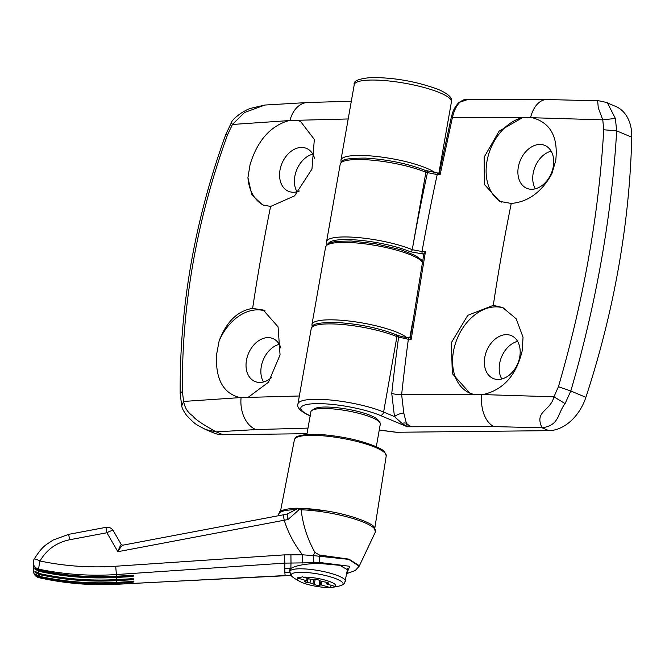 <?xml version="1.0" encoding="UTF-8"?>
<svg xmlns="http://www.w3.org/2000/svg" width="665" height="665" viewBox="0 0 665 665"><rect width="100%" height="100%" fill="white"/><g stroke="black" fill="none" stroke-linecap="round" stroke-linejoin="round"><path stroke-width="1" d="M263.456 381.984A23.267 16.8 112.8 0 1 261.303 366.482A23.267 16.8 112.8 0 1 279.267 344.32M296.997 191.794A23.267 16.8 112.8 0 1 294.844 176.292A23.267 16.8 112.8 0 1 312.799 154.122M307.014 433.688L223.058 434.735A42.302 30.548 -67.2 0 1 213.872 432.99L205.776 429.59C194.138 423.58 195.261 424.245 186.566 415.376C183.482 411.012 181.869 407.861 181.72 405.908L183.598 401.444L240.082 397.62L299.35 395.991M271.661 377.504A23.267 16.8 112.8 0 1 254.944 381.494A23.267 16.8 112.8 0 1 246.466 360.255A23.267 16.8 112.8 0 1 272.949 338.585A23.267 16.8 112.8 0 1 280.879 348.036M240.082 397.62C223.224 393.481 215.385 379.175 216.557 354.694L219.109 341.02C226.491 321.619 237.663 310.746 252.625 308.402L263.232 310.04L278.07 326.856L280.065 354.919L268.452 382.259L248.128 397.338M299.325 191.013A23.267 16.8 112.8 0 1 288.477 191.296A23.267 16.8 112.8 0 1 280.007 170.065A23.267 16.8 112.8 0 1 306.482 148.395A23.267 16.8 112.8 0 1 314.661 158.694M263.855 205.369A45.827 33.092 112.8 0 1 247.929 177.605L250.09 164.504C257.471 140.573 270.422 125.934 288.934 120.589L232.434 124.471L227.679 134.471C196.724 219.575 181.62 305.218 182.368 391.411L183.598 401.444C184.92 408.077 187.971 412.882 192.759 415.866C194.546 418.908 202.376 424.245 216.241 431.876L205.793 429.598M348.194 118.96L296.972 120.299L300.538 121.429L314.329 139.426L311.96 169.093L294.545 195.892L270.597 206.458L262.417 204.828L251.794 194.77L247.929 177.605M180.173 393.622L182.368 391.411M227.679 134.471L225.884 134.272L231.387 122.717M296.972 120.299L288.934 120.589M351.32 101.23L307.621 102.518L264.919 105.037L244.521 112.51L232.434 124.471L231.395 122.701C231.611 119.841 242.85 110.498 251.229 108.212L264.886 105.045M308.003 428.102L255.95 429.573L216.241 431.876L223.058 434.735M296.848 120.274A45.827 33.092 112.8 0 1 300.696 121.496M219.109 341.02A45.827 33.092 112.8 0 1 265.185 310.971M535.325 188.81A23.267 16.8 112.8 0 1 533.172 173.307A23.267 16.8 112.8 0 1 551.127 151.146M518.326 167.081A23.267 16.8 112.8 0 1 544.81 145.411A23.267 16.8 112.8 0 1 553.28 166.649A23.267 16.8 112.8 0 1 526.805 188.32A23.267 16.8 112.8 0 1 518.326 167.081M501.734 202.16A45.827 33.092 112.8 0 1 486.988 161.254A45.827 33.092 112.8 0 1 522.981 117.447L452.391 117.597L440.139 174.571L437.213 174.604L425.899 172.268A49.351 10.216 -170 0 0 372.899 160.248A49.351 10.216 -170 0 0 340.222 164.164C342.591 161.42 338.161 158.095 365.708 158.104C387.944 159.542 407.753 163.615 425.126 170.331A2.111 1.53 112.8 0 1 425.899 172.268L412.242 249.699L422.034 251.52L425.467 251.486L411.211 339.258L408.343 339.291L396.914 336.648A49.351 10.216 -170 0 0 343.913 324.628A49.351 10.216 -170 0 0 311.237 328.543C313.606 325.808 309.183 322.483 336.723 322.483C358.959 323.922 378.767 327.995 396.141 334.719A2.111 1.53 112.8 0 1 396.914 336.648L383.622 412.042L394.47 416.598L391.76 393.505A1472.775 972.03 -90.7 0 1 398.576 337.346A2.111 1.53 112.8 0 0 397.803 335.409L396.141 334.719A2.111 1.53 112.8 0 0 395.683 334.628M631.75 137.181L616.679 130.855C614.194 173.341 609.115 216.358 601.443 259.924C593.77 303.39 583.562 347.08 570.811 390.995L565.084 403.597C556.996 414.253 559.706 425.201 542.066 427.803C534.012 410.912 550.445 411.411 553.928 396.814L558.434 386.706L570.811 390.995L585.882 397.321A705.016 509.141 -67.2 0 0 618.616 267.131A705.016 509.141 -67.2 0 0 631.75 137.181A42.302 30.548 -67.2 0 0 615.557 106.367L607.477 102.975L615.358 118.445L616.679 130.855L603.737 129.766L602.773 119.841L522.981 117.447M531.726 117.555C550.404 122.451 558.4 136.824 555.724 160.681L551.859 173.798C541.717 192.044 528.185 201.927 511.252 203.448L499.631 201.379L484.361 184.38L484.178 157.081L499.124 131.146L522.831 117.481M501.784 379A23.267 16.8 112.8 0 1 499.631 363.506A23.267 16.8 112.8 0 1 517.594 341.336M585.882 397.321A42.302 30.548 112.8 0 1 548.883 430.662L396.623 432.267M484.793 357.271A23.267 16.8 112.8 0 1 511.277 335.601A23.267 16.8 112.8 0 1 519.747 356.839A23.267 16.8 112.8 0 1 493.264 378.51A23.267 16.8 112.8 0 1 484.793 357.271M470.039 393.231A45.827 33.092 112.8 0 1 453.455 351.444A45.827 33.092 112.8 0 1 504.186 308.211M410.064 337.695A2.111 1.388 89.3 0 0 409.682 337.621A2.111 1.388 89.3 0 0 408.343 339.291A1465.726 967.384 89.3 0 0 401.635 394.653L473.979 394.511L469.864 393.156L452.3 373.572L451.427 342.55L467.786 315.31L493.28 305.385L502.674 307.529L516.198 318.801L523.047 337.222L522.191 350.871C516.306 375.434 503.206 390.006 482.881 394.586L553.928 396.814L565.084 403.597M548.883 430.662L542.066 427.803L493.995 426.598L407.279 426.764L402.026 423.389L394.47 416.598A7.049 2.519 -20.4 0 1 403.805 413.123L407.279 426.764L380.372 415.475A45.827 9.493 -170 0 0 317.538 403.63A45.827 9.493 -170 0 0 310.181 415.758M425.467 251.486L424.004 254.121L410.297 251.761A47.24 9.784 -170 0 0 360.846 240.381A47.24 9.784 -170 0 0 328.468 243.457M558.434 386.706C583.82 299.267 598.924 213.615 603.737 129.766M473.979 394.511L482.881 394.586M615.358 118.445L602.773 119.841L598.276 107.838L597.652 100.822M530.637 117.406A28.204 17.315 -89.5 0 1 546.946 99.526L467.57 99.592L460.089 102.086C456.664 105.27 454.095 110.44 452.391 117.597A3.525 1.039 -167.3 0 0 451.119 118.087L439.274 173.166L438.509 173.174A2.111 1.388 89.3 0 0 437.213 174.604A1465.726 967.384 89.3 0 0 422.034 251.52A2.111 1.388 89.3 0 0 423.015 254.13M391.76 393.505A7.049 0.956 6.2 0 0 401.635 394.653L403.805 413.123M397.346 335.326A2.111 1.53 112.8 0 1 397.803 335.409C403.589 337.18 407.554 337.92 409.682 337.621L410.322 337.612L423.904 253.639M410.488 337.695L411.211 339.258M465.633 99.617L458.651 102.734C463.181 99.908 465.508 98.861 465.633 99.617L467.57 99.592M439.399 173.241L440.139 174.571M426.174 170.88A2.111 1.53 112.8 0 1 426.631 170.963A2.111 1.53 112.8 0 1 427.404 172.9A1472.775 972.03 -90.7 0 0 412.25 249.707L412.25 249.707A2.111 1.53 112.8 0 1 410.297 251.761A2.111 1.53 112.8 0 0 412.25 249.707A49.351 10.216 10 0 0 359.241 237.679A49.351 10.216 10 0 0 326.573 241.595L340.222 164.164M122.834 545.458C122.185 545.134 120.523 547.212 117.855 551.709C119.675 546.83 120.847 544.527 121.354 544.793M105.91 527.345L106.915 532.748L69.65 539.756C56.5 542.524 46.617 549.606 40 561.011C64.946 566.189 90.182 567.935 115.693 566.239L284.163 554.884L302.55 554.81C294.296 544.394 288.186 532.873 284.238 520.23L117.855 551.709L106.915 532.748A7.049 1.48 -30 0 1 113.324 530.753A7.049 7.049 0 0 0 105.91 527.345L68.653 534.352L53.075 540.055C46.01 545.067 43.275 544.909 34.131 559.124A7.049 7.049 0 0 0 33.25 562.432A7.049 6.8 -179.2 0 1 33.35 561.376M301.968 508.384A1.413 0.781 -88.1 0 1 301.976 508.384A1.413 0.781 -88.1 0 1 302.126 508.417A47.938 9.925 10 0 1 327.089 511.069L301.968 508.384A1.413 0.781 -88.1 0 0 301.145 509.789C302.932 525.067 307.529 539.273 314.936 552.407A35.253 5.096 -61 0 1 313.215 555.583L348.734 559.381L359.191 566.206L375.384 532A49.227 10.191 -170 0 0 326.798 512.507A49.227 10.191 -170 0 0 301.145 509.789L299.117 509.664L287.937 519.573L284.238 520.23L283.215 514.835L287.388 513.97A7.049 0.707 -102.6 0 0 287.937 519.573M302.758 563.047L302.55 554.81L313.215 555.583A7.049 0.898 87.4 0 0 314.163 562.74L284.861 563.122L116.392 574.543C90.207 576.272 64.33 574.477 38.753 569.165A7.049 6.8 -179.2 0 1 33.25 562.432L33.508 571.526A7.049 6.966 -5.6 0 0 38.986 577.636C64.605 583.355 90.498 585.557 116.658 584.227L291.345 575.441M314.936 552.407L319.424 555.017L349.017 559.149L359.383 565.782M287.388 513.97L297.637 508.617L301.976 508.393M297.637 508.617L299.117 509.664M300.605 508.376L302.126 508.417M289.865 571.592L289.375 570.271L290.896 568.459C296.008 565.483 305.277 563.787 318.701 563.371L339.823 565.333L348.111 570.08L347.172 571.376M346.814 573.413L349.715 566.281L319.815 562.499L314.163 562.74M291.32 575.483L285.194 575.499A307.338 12.718 -80.5 0 1 284.869 572.507A70.498 69.326 176.6 0 1 289.815 572.39M34.937 572.174L38.936 573.637C64.455 579.198 90.265 581.252 116.367 579.797L116.408 580.636C90.199 582.083 64.322 580.03 38.786 574.46L34.937 572.174A350.497 14.505 -80.5 0 1 34.904 571.135L38.761 573.421C64.38 578.991 90.257 581.044 116.383 579.589L131.321 578.766C134.579 578.924 134.588 579.273 131.354 579.797L116.408 580.636A345.285 14.289 99.5 0 0 116.5 582.39L131.437 581.559C134.704 581.659 134.729 581.942 131.495 582.399L116.558 583.238C90.34 584.693 64.463 582.64 38.936 577.079L35.079 574.784A350.497 14.505 -80.5 0 1 35.021 573.937L38.869 576.223C64.497 581.792 90.374 583.853 116.5 582.39L133.532 581.667L133.258 581.044M284.869 572.507L284.761 568.542A70.498 68.437 179.9 0 1 290.896 568.459A306.224 12.677 99.5 0 1 291.004 562.956L290.921 554.71M131.304 576.63L116.367 577.469C90.149 578.924 64.272 576.871 38.736 571.302L34.888 569.016A350.497 14.505 -80.5 0 1 34.888 567.785L38.745 570.071C64.364 575.641 90.241 577.694 116.367 576.231L131.304 575.391C134.554 575.632 134.554 576.04 131.304 576.63L131.254 575.799L116.317 576.638C90.216 578.093 64.405 576.048 38.886 570.487L36.617 569.248M34.131 559.124A7.049 1.205 -151 0 1 40 561.011A7.049 0.623 101.8 0 0 38.753 569.165A352.151 14.58 99.5 0 0 38.745 570.071L38.745 570.096C64.322 575.657 90.199 577.71 116.367 576.256L133.266 575.591L133.1 575.092M40.1 573.188L39.651 575.1M39.518 575.666L38.986 577.636A352.151 14.58 99.5 0 1 38.936 577.079L39.085 576.247M34.888 569.016L36.143 569.14M38.745 570.096L34.888 567.785M34.921 571.16L38.761 573.438C64.339 579.007 90.216 581.06 116.383 579.606L131.321 578.766L131.354 579.797M35.079 574.784L36.434 574.984M35.029 573.953L38.878 576.239C64.455 581.8 90.324 583.862 116.5 582.399L116.491 582.39M131.495 582.399L131.454 581.559M311.927 410.438L314.304 408.85A33.134 6.858 10 0 1 362.109 412.574A33.134 6.858 10 0 1 378.094 420.097L379.781 422.4A35.253 7.298 -170 0 0 362.782 414.403A35.253 7.298 -170 0 0 311.927 410.438A35.253 7.298 -170 0 0 310.871 411.818L306.873 434.503M303.207 577.162A19.385 4.015 10 0 1 326.058 580.379A19.385 4.015 10 0 1 335.152 586.422L326.515 583.92A3.525 0.732 10 0 1 326.956 583.687L328.219 583.421A2.818 0.582 -170 0 0 328.585 583.213A2.818 0.582 -170 0 0 327.18 582.44A2.818 0.582 -170 0 0 325.784 582.133L323.24 581.7A3.525 0.732 10 0 1 320.222 580.828L318.942 580.146A2.818 0.582 -170 0 0 317.92 579.755A2.818 0.582 -170 0 0 314.129 579.34L312.866 579.597A3.525 0.732 10 0 1 311.852 579.664L303.207 577.162A56.151 48.695 -101.6 0 1 302.625 576.721A52.967 23.99 106.2 0 1 299.998 577.511A52.967 23.99 106.2 0 1 297.471 577.785A56.151 48.695 78.4 0 0 298.053 578.218L306.69 580.728A3.525 0.732 10 0 1 306.249 580.961L304.986 581.218A2.818 0.582 -170 0 0 304.628 581.426A2.818 0.582 -170 0 0 307.421 582.515L309.965 582.939A3.525 0.732 10 0 1 311.702 583.33A3.525 0.732 10 0 1 312.982 583.812L314.271 584.502A2.818 0.582 -170 0 0 319.084 585.308L320.339 585.05A3.525 0.732 10 0 1 321.353 584.976L329.998 587.486A19.385 4.015 10 0 1 300.622 581.858A19.385 4.015 10 0 1 298.053 578.218M345.426 581.243A28.204 5.844 10 0 0 331.411 573.521A28.204 5.844 10 0 0 289.882 571.451L290.605 574.909L293.007 577.32A26.317 5.453 10 0 1 294.587 572.814A26.317 5.453 10 0 1 329.965 576.713A26.317 5.453 10 0 1 340.488 585.69L343.547 584.269L344.686 583.055L347.637 568.716M329.998 587.486A56.151 48.695 78.4 0 0 330.671 587.411A52.967 23.99 -73.8 0 0 331.993 587.328A52.967 23.99 -73.8 0 0 333.207 587.137A52.967 23.99 -73.8 0 0 335.833 586.347A56.151 48.695 -101.6 0 1 335.152 586.422M376.307 446.747L380.305 424.062A35.253 7.298 -170 0 0 379.781 422.4M307.122 578.292L306.69 580.728M321.353 584.976L321.976 581.443M326.789 582.341L326.515 583.92M331.054 585.233L330.671 587.411M354.237 84.688C353.007 81.022 358.751 78.628 371.452 77.514C394.819 77.581 417.213 81.604 438.626 89.576C448.484 93.965 452.749 98.046 451.444 101.828A49.351 10.216 -170 0 0 439.914 92.792A49.351 10.216 -170 0 0 386.905 80.773A49.351 10.216 -170 0 0 354.237 84.688L340.946 160.082A49.351 10.216 10 0 1 373.614 156.167A49.351 10.216 10 0 1 426.614 168.187A49.351 10.216 10 0 1 435.508 173.008M422.391 262.301A49.351 10.216 -170 0 0 411.286 255.136A49.351 10.216 -170 0 0 358.285 243.116A49.351 10.216 -170 0 0 325.609 247.031L311.96 324.462A49.351 10.216 10 0 1 344.628 320.555A49.351 10.216 10 0 1 397.637 332.567A49.351 10.216 10 0 1 406.598 337.446M270.597 206.458A1462.377 965.173 89.3 0 0 252.625 308.402M307.621 102.518A28.204 19.842 87.9 0 0 289.982 120.415M241.079 397.728A28.204 19.842 87.9 0 0 255.95 429.573M379.258 430.014L398.759 432.541M493.28 305.385A1462.377 965.173 -90.7 0 1 511.252 203.448M493.995 426.598A28.204 17.315 -89.5 0 1 481.734 394.719M310.755 416.19C300.929 411.81 296.656 407.728 297.945 403.938A49.351 10.216 10 0 1 330.613 400.022A49.351 10.216 10 0 1 383.622 412.042A3.525 2.544 112.8 0 1 380.372 415.475M411.519 426.714A28.204 18.612 -90.7 0 1 406.332 423.189A7.049 5.993 -19.9 0 0 402.026 423.389M424.669 170.248A2.111 1.53 112.8 0 1 425.126 170.331L438.509 173.174A2.111 1.388 89.3 0 1 438.892 173.249M294.429 439.673C296.133 437.437 293.456 436.606 305.551 434.611C314.695 433.846 326.274 434.611 340.289 436.897C363.905 440.662 383.181 448.634 384.653 451.934L386.232 455.866A46.608 9.651 -170 0 0 340.056 437.969A46.608 9.651 -170 0 0 294.429 439.673L280.472 511.31M319.424 555.017A35.253 1.887 -84 0 1 319.333 555.932L319.815 562.499M116.516 582.399L116.558 583.238A345.285 14.289 99.5 0 0 116.658 584.227L116.616 584.302C90.448 585.632 64.572 583.429 38.986 577.71A7.049 7.049 0 0 1 33.508 571.526M284.761 568.542A307.338 12.718 -80.5 0 1 284.861 563.122L284.163 554.884M115.693 566.239L116.392 574.543A345.285 14.289 99.5 0 0 116.367 576.231L116.367 576.256M116.317 576.638L116.367 577.469A345.285 14.289 99.5 0 0 116.383 579.589M38.936 573.637L38.786 574.46A352.151 14.58 99.5 0 0 38.869 576.223M38.886 570.487L38.736 571.302A352.151 14.58 99.5 0 0 38.761 573.421M69.65 539.756L68.653 534.352M295.459 509.723A49.227 10.191 -170 0 0 278.577 514.934L279.732 511.934C278.386 511.127 289.317 507.57 299.624 508.326M116.367 579.797L131.304 578.957M313.755 579.414L312.982 583.812M308.111 578.583L307.421 582.515M310.605 579.306L309.965 582.939M315.185 579.29L314.271 584.502M319.898 580.653L319.084 585.308M321.02 581.16L320.339 585.05M328.31 582.889L328.219 583.421M327.18 582.44L326.956 583.687M451.444 101.828L438.858 173.166M412.691 321.586L409.864 337.621M180.173 393.58C179.592 306.066 194.828 219.633 225.876 134.272M180.173 393.572L181.711 405.883M311.96 324.462L312.126 326.598M340.946 160.082L341.112 162.218M325.609 247.031L326.806 244.728L328.676 243.34L335.368 241.445L351.095 240.971L375.617 243.764L401.012 249.782L415.317 255.451L421.194 259.649L422.499 261.644M297.945 403.938L311.237 328.543M379.241 430.089L397.653 432.474M607.469 102.975C608.816 102.842 596.671 100.124 597.486 100.822L546.946 99.526M451.119 118.087C452.2 114.929 452.366 109.708 458.642 102.734M327.047 244.479L326.573 241.595M283.215 514.835L122.643 545.217L121.313 544.61L113.324 530.753M327.105 511.053C352.4 515.059 372.89 523.721 374.079 527.004L375.384 532M386.232 455.866L374.844 527.952M346.781 573.604L355.301 570.504L359.191 566.206M285.16 575.549L116.616 584.302M278.652 515.707L278.577 514.934M131.321 578.766L133.349 578.907L133.125 578.351M289.882 571.451L290.339 568.883M331.993 587.328A56.4 56.4 0 0 0 340.488 585.69M293.007 577.32A56.4 56.4 0 0 0 300.622 581.858"/></g></svg>
